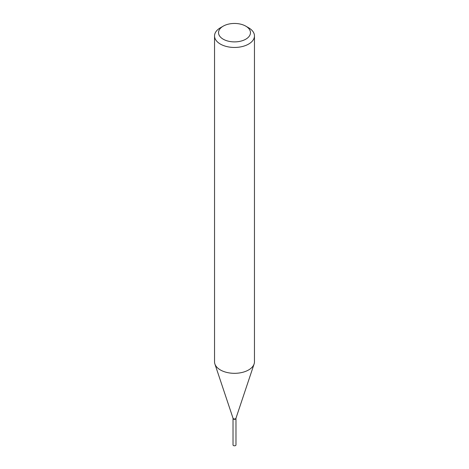 <?xml version="1.0" encoding="UTF-8"?>
<svg xmlns="http://www.w3.org/2000/svg" width="469" height="469" viewBox="0 0 469 469"><rect width="100%" height="100%" fill="white"/><g stroke="black" fill="none" stroke-linecap="round" stroke-linejoin="round"><path stroke-width="0.7" d="M233.034 418.436A1.471 0.85 0 0 0 233.029 418.506L233.029 444.952A1.471 0.85 0 0 0 233.937 445.732A1.471 0.85 0 0 0 235.538 445.55A1.471 0.85 0 0 0 235.971 444.952L235.971 418.506A1.471 0.85 0 0 0 235.966 418.436M233.029 418.506A1.471 0.85 0 0 0 233.937 419.292A1.471 0.85 0 0 0 235.538 419.11A1.471 0.85 0 0 0 235.971 418.506M233.04 418.266A1.471 0.85 0 0 0 233.029 418.371A1.471 0.85 0 0 0 233.462 418.969L233.58 419.04A1.301 0.75 0 0 0 235.42 419.04A1.301 0.75 0 0 0 235.479 419.005M233.58 419.04L233.462 418.969A1.471 0.85 0 0 0 235.538 418.969A1.471 0.85 0 0 0 235.971 418.371A1.471 0.85 0 0 0 235.96 418.266M223.209 39.191A15.969 9.222 0 0 0 245.791 39.191A15.969 9.222 0 0 0 245.791 26.153L248.617 27.782A19.962 11.526 0 0 1 254.462 35.931A19.962 11.526 0 0 1 242.139 46.578A19.962 11.526 0 0 1 220.383 44.08A19.962 11.526 0 0 1 214.538 35.931A19.962 11.526 0 0 1 220.383 27.782L223.209 26.153A15.969 9.222 0 0 0 223.209 39.191M214.538 35.931L214.538 361.792A19.962 11.526 0 0 0 214.896 363.979A19.962 11.526 0 0 0 220.383 369.947A19.962 11.526 0 0 0 240.351 372.814A19.962 11.526 0 0 0 254.104 363.979A19.962 11.526 0 0 0 254.462 361.792L254.462 35.931M233.029 418.149A1.471 0.85 0 0 0 233.058 418.307A1.471 0.85 0 0 0 233.462 418.747A1.471 0.85 0 0 0 234.934 418.964A1.471 0.85 0 0 0 235.942 418.307A1.471 0.85 0 0 0 235.971 418.149M248.617 27.782L245.791 26.153A15.969 9.222 0 0 0 223.209 26.153M235.942 418.307L254.104 363.979M233.058 418.307L214.896 363.979"/></g></svg>
